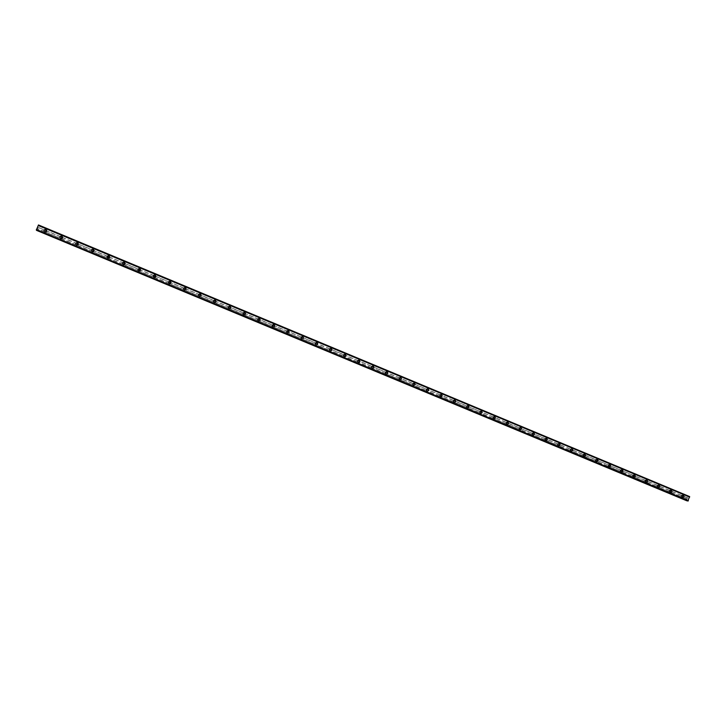 <?xml version="1.0" encoding="UTF-8"?>
<svg xmlns="http://www.w3.org/2000/svg" width="726" height="726" viewBox="0 0 726 726"><rect width="100%" height="100%" fill="white"/><g stroke="black" fill="none" stroke-linecap="round" stroke-linejoin="round"><path stroke-width="0.54" stroke-dasharray="3.63 2.72" d="M169.612 283.793L45.302 232.075L45.792 232.111L45.956 230.578L45.448 230.505L45.302 232.075L37.344 228.763L38.469 224.96M45.175 231.803L45.82 230.305L45.175 231.803M45.402 232.021L44.821 231.912M61.156 238.672L62.173 237.466L61.792 237.175L61.293 237.103L61.156 238.672M61.048 238.409L61.692 236.912L61.048 238.409M61.274 238.645L60.73 238.527M76.892 245.225L77.909 244.027L77.537 243.736L77.038 243.664L76.892 245.225M76.82 244.98L77.455 243.482L76.82 244.98M77.047 245.216L76.539 245.107M92.538 251.74L93.019 251.777L93.173 250.252L92.683 250.18L92.538 251.74M92.483 251.495L93.119 250.007L92.483 251.495M92.719 251.75L92.238 251.65M108.074 258.202L109.082 257.013L108.7 256.723L108.219 256.65L108.074 258.202M108.056 257.984L108.682 256.496L108.056 257.984M108.292 258.247L107.838 258.138M123.52 264.636L124.137 263.157L123.139 264.318L123.52 264.636M123.52 264.418L124.146 262.939L123.52 264.418M123.792 264.482L123.338 264.591M138.857 271.016L139.338 271.061L139.474 269.546L139.002 269.473L138.857 271.016M138.884 270.816L139.51 269.337L138.884 270.816M139.111 271.342C140.69 270.871 140.88 270.063 139.682 268.91L139.265 268.811C137.695 269.292 137.513 270.099 138.702 271.243L139.147 271.097C140.726 270.653 140.917 269.836 139.719 268.684L139.301 268.584C137.731 269.065 137.541 269.881 138.739 271.025L138.739 270.998M154.103 277.359L155.083 276.179L154.711 275.889L153.731 277.051L154.103 277.359M154.157 277.169L154.765 275.699L154.157 277.169M154.429 277.468L154.42 277.495C156.008 277.033 156.199 276.216 155.01 275.063L154.611 274.963C153.032 275.426 152.841 276.243 154.03 277.396M169.249 283.666L170.229 282.487L169.621 282.133L169.249 283.666L184.295 289.928L184.903 288.467L184.295 289.928L199.251 296.154L199.85 294.702L199.251 296.154L214.106 302.343L214.705 300.891L214.106 302.343L228.871 308.486L229.47 307.034L228.871 308.486L243.546 314.594L244.018 314.639L244.136 313.151L243.546 314.594L258.129 320.665L258.71 319.222L258.129 320.665L272.613 326.7L273.203 325.257L272.613 326.7L287.015 332.69L287.596 331.256L287.015 332.69L301.326 338.652L301.898 337.218L301.326 338.652L315.547 344.569L316.119 343.135L315.547 344.569L329.686 350.449L330.248 349.024L329.686 350.449L343.879 356.348L344.296 354.878L343.734 356.303L357.836 362.156L358.254 360.695L357.691 362.111L371.567 367.891L372.129 366.476L371.567 367.891L385.497 373.672L385.914 372.22L385.361 373.627L399.073 379.335L399.618 377.928L399.073 379.335L412.695 385.007L413.239 383.6L412.695 385.007L426.362 390.679L426.779 389.245L426.244 390.642L439.82 396.287L440.237 394.853L439.702 396.251L453.196 401.859L453.614 400.425L453.078 401.823L466.5 407.395L466.909 405.961L466.382 407.359L479.714 412.894L480.131 411.47L479.605 412.858L492.854 418.367L493.272 416.942L492.745 418.33L505.922 423.803L506.331 422.387L505.813 423.766L518.899 429.211L519.317 427.795L518.8 429.175L531.813 434.584L532.231 433.177L531.713 434.547L544.645 439.929L545.063 438.522L544.554 439.892L557.405 445.238L558.176 444.103L557.731 443.804L557.314 445.201L570.091 450.519L570.5 449.122L570.001 450.483L582.697 455.765L583.105 454.376L582.606 455.737L595.148 460.956L595.647 459.594L595.148 460.956L607.698 466.174L608.107 464.785L607.617 466.146L620.095 471.328L620.503 469.949L620.013 471.301L632.419 476.465L632.818 475.085L632.337 476.438L644.661 481.565L645.069 480.185L644.588 481.538L656.767 486.611L657.248 485.258L656.767 486.611L668.955 491.674L669.363 490.304L668.882 491.647L680.924 496.666L681.396 495.323L680.924 496.666L686.923 499.161L687.867 496.484L688.475 496.366L38.66 225.332L688.493 496.366L688.693 497.001L38.378 225.459M169.321 283.485L169.938 282.015L169.321 283.485M184.395 289.765L185.003 288.295L184.395 289.765M199.378 295.999L199.977 294.538L199.378 295.999M199.541 296.517C201.12 296.081 201.329 295.282 200.158 294.112L199.813 294.021C198.234 294.457 198.026 295.264 199.196 296.426L199.695 296.326C201.265 295.909 201.474 295.11 200.294 293.939L199.949 293.849C198.37 294.284 198.162 295.092 199.341 296.253L199.36 296.235M214.261 302.197L214.86 300.736L214.261 302.197M229.053 308.35L229.643 306.898L229.053 308.35M243.745 314.467L244.335 313.024L243.745 314.467M258.347 320.547L258.937 319.104L258.347 320.547M258.465 321.055C260.044 320.647 260.262 319.857 259.109 318.678L258.819 318.596C257.24 319.004 257.031 319.803 258.184 320.974L258.737 320.919C260.289 320.529 260.507 319.73 259.354 318.551L259.064 318.469C257.485 318.877 257.276 319.676 258.42 320.847L258.456 320.838M272.867 326.591L273.448 325.148L272.867 326.591M273.275 326.963L273.239 326.981C274.818 326.582 275.036 325.793 273.884 324.613L273.611 324.531C272.032 324.93 271.814 325.72 272.967 326.9M287.287 332.599L287.868 331.156L287.287 332.599M301.617 338.561L302.197 337.127L301.617 338.561M315.864 344.496L316.436 343.062L315.864 344.496M315.946 344.986C317.507 344.605 317.725 343.825 316.6 342.645L316.355 342.572C314.794 342.953 314.576 343.734 315.701 344.914L316.327 344.895C317.852 344.523 318.079 343.743 316.944 342.563L316.699 342.481C315.129 342.872 314.912 343.652 316.046 344.832L316.082 344.823M330.021 350.386L330.593 348.961L330.021 350.386M344.088 356.248L344.65 354.823L344.088 356.248M358.072 362.065L358.635 360.64L358.072 362.065M358.599 362.492L358.372 362.428C357.265 361.249 357.482 360.477 359.034 360.105M371.975 367.855L372.529 366.43L371.975 367.855M385.787 373.6L386.341 372.184L385.787 373.6M399.518 379.317L399.935 377.865L399.518 379.317M413.158 384.998L413.702 383.591L413.158 384.998M426.725 390.642L427.142 389.2L426.725 390.642M440.21 396.26L440.746 394.853L440.21 396.26M440.845 396.741L440.664 396.677C439.584 395.507 439.811 394.744 441.326 394.399M453.605 401.841L454.14 400.443L453.605 401.841M466.927 407.386L467.344 405.952L466.927 407.386M480.167 412.894L480.694 411.506L480.167 412.894M493.326 418.376L493.753 416.951L493.326 418.376M506.412 423.821L506.939 422.441L506.412 423.821M519.417 429.238L519.834 427.823L519.417 429.238M532.349 434.62L532.866 433.24L532.349 434.62M545.208 439.974L545.716 438.595L545.208 439.974M557.985 445.292L558.394 443.885L557.985 445.292M570.69 450.583L571.19 449.212L570.69 450.583M583.314 455.837L583.731 454.44L583.314 455.837M595.874 461.064L596.373 459.703L595.874 461.064M608.361 466.264L608.769 464.876L608.361 466.264M609.241 466.845L609.114 466.8C608.116 465.656 608.334 464.921 609.767 464.604M620.766 471.428L621.175 470.049L620.766 471.428M621.674 472.018L621.547 471.973C620.558 470.838 620.766 470.103 622.2 469.786M633.108 476.565L633.517 475.185L633.108 476.565M634.034 477.163L633.907 477.118C632.918 475.984 633.136 475.258 634.551 474.931L634.451 474.913C633.036 475.24 632.818 475.966 633.807 477.1L633.934 477.145C635.35 476.828 635.568 476.093 634.578 474.958M645.378 481.674L645.786 480.294L645.378 481.674M646.322 482.273L646.194 482.236C645.214 481.102 645.432 480.376 646.839 480.058M657.575 486.756L657.983 485.376L657.575 486.756M658.536 487.364L658.418 487.318C659.843 487.028 660.052 486.302 659.072 485.168L658.954 485.131C657.547 485.449 657.339 486.175 658.31 487.3L658.428 487.346C657.438 486.193 657.656 485.467 659.063 485.149M669.708 491.801L670.107 490.431L669.708 491.801M670.679 492.419L670.57 492.382C669.59 491.248 669.808 490.531 671.205 490.213M681.768 496.82L682.168 495.459L681.768 496.82M682.758 497.446L682.649 497.41C681.678 496.285 681.895 495.559 683.284 495.241M681.623 497.21L681.741 497.256C683.13 496.938 683.347 496.221 682.376 495.096L682.258 495.05C680.87 495.368 680.661 496.085 681.623 497.21M682.54 497.383L682.649 497.428C684.046 497.11 684.255 496.393 683.293 495.259L683.175 495.223C681.787 495.54 681.569 496.266 682.54 497.383M669.563 492.192L669.681 492.228C671.078 491.919 671.296 491.193 670.325 490.068L670.207 490.023C668.809 490.34 668.592 491.066 669.563 492.192M670.461 492.355L670.579 492.4C671.977 492.083 672.194 491.357 671.214 490.232L671.096 490.186C669.699 490.513 669.49 491.23 670.461 492.355M657.438 487.146L657.556 487.182C658.963 486.865 659.172 486.148 658.201 485.013L658.074 484.968C656.676 485.295 656.458 486.012 657.438 487.146M645.232 482.064L645.36 482.109C646.766 481.792 646.984 481.066 646.004 479.931L645.877 479.886C644.47 480.213 644.252 480.939 645.232 482.064M646.095 482.218L646.222 482.264C647.628 481.937 647.846 481.211 646.866 480.077L646.739 480.04C645.323 480.358 645.115 481.084 646.095 482.218M632.963 476.964L633.09 477C634.506 476.683 634.724 475.957 633.734 474.822L633.607 474.777C632.192 475.094 631.983 475.829 632.963 476.964M620.621 471.827L620.748 471.864C622.182 471.546 622.391 470.82 621.402 469.677L621.274 469.631C619.85 469.958 619.632 470.684 620.621 471.827M621.447 471.954L621.574 472C623.008 471.682 623.226 470.947 622.227 469.813L622.1 469.767C620.676 470.085 620.458 470.82 621.447 471.954M608.216 466.655L608.343 466.7C609.776 466.382 609.994 465.647 608.996 464.504L608.86 464.459C607.435 464.785 607.217 465.52 608.216 466.655M609.023 466.782L609.15 466.827C610.584 466.509 610.802 465.774 609.804 464.631L609.668 464.586C608.234 464.912 608.016 465.647 609.023 466.782M595.728 461.464L595.865 461.509C597.298 461.182 597.516 460.447 596.518 459.304L596.382 459.259C594.939 459.585 594.721 460.32 595.728 461.464M596.518 461.582L596.654 461.627C598.088 461.3 598.306 460.565 597.307 459.422L597.171 459.376C595.728 459.703 595.511 460.438 596.518 461.582M583.169 456.237L583.305 456.282C584.757 455.955 584.975 455.22 583.967 454.077L583.822 454.031C582.379 454.358 582.161 455.093 583.169 456.237M583.94 456.345L584.076 456.391C585.528 456.064 585.746 455.329 584.729 454.177L584.593 454.131C583.15 454.458 582.933 455.202 583.94 456.345M570.536 450.982L570.681 451.027C572.133 450.701 572.351 449.966 571.335 448.813L571.199 448.768C569.747 449.095 569.529 449.83 570.536 450.982M571.289 451.082L571.435 451.127C572.887 450.801 573.104 450.066 572.088 448.913L571.943 448.859C570.491 449.194 570.273 449.929 571.289 451.082M557.831 445.691L557.976 445.737C559.437 445.41 559.655 444.675 558.639 443.522L558.494 443.468C557.033 443.804 556.815 444.539 557.831 445.691M558.566 445.782L558.711 445.828C560.173 445.501 560.39 444.766 559.374 443.604L559.22 443.559C557.768 443.895 557.541 444.63 558.566 445.782M545.054 440.373L545.199 440.419C546.669 440.092 546.887 439.348 545.861 438.195L545.716 438.141C544.246 438.477 544.028 439.221 545.054 440.373M545.77 440.455L545.916 440.5C547.386 440.174 547.604 439.43 546.578 438.277L546.424 438.223C544.963 438.558 544.745 439.303 545.77 440.455M532.203 435.019L532.349 435.074C533.828 434.738 534.046 433.994 533.011 432.841L532.857 432.787C531.387 433.123 531.169 433.867 532.203 435.019M532.893 435.101L533.047 435.146C534.518 434.82 534.744 434.066 533.71 432.914L533.556 432.859C532.076 433.195 531.859 433.939 532.893 435.101M519.272 429.638L519.426 429.692C520.905 429.356 521.123 428.612 520.088 427.451L519.934 427.396C518.455 427.732 518.237 428.485 519.272 429.638M519.943 429.71L520.097 429.756C521.577 429.42 521.803 428.676 520.76 427.514L520.606 427.46C519.126 427.805 518.899 428.549 519.943 429.71M506.267 424.229L506.421 424.274C507.91 423.939 508.127 423.194 507.084 422.033L506.92 421.978C505.441 422.314 505.223 423.067 506.267 424.229M506.911 424.283L507.075 424.338C508.563 424.002 508.781 423.249 507.737 422.087L507.574 422.033C506.095 422.369 505.868 423.122 506.911 424.283M493.181 418.784L493.344 418.829C494.833 418.494 495.05 417.749 494.007 416.579L493.834 416.524C492.346 416.869 492.128 417.622 493.181 418.784M493.807 418.829L493.97 418.884C495.468 418.548 495.686 417.795 494.642 416.624L494.47 416.57C492.981 416.915 492.763 417.668 493.807 418.829M480.013 413.303L480.185 413.357C481.683 413.012 481.901 412.259 480.848 411.097L480.676 411.043C479.178 411.388 478.96 412.141 480.013 413.303M480.63 413.339L480.793 413.393C482.291 413.058 482.518 412.304 481.465 411.134L481.293 411.079C479.786 411.424 479.568 412.177 480.63 413.339M466.773 407.794L466.945 407.849C468.452 407.504 468.669 406.751 467.608 405.58L467.435 405.525C465.929 405.87 465.711 406.624 466.773 407.794M467.363 407.821L467.535 407.876C469.041 407.531 469.268 406.778 468.206 405.607L468.025 405.553C466.519 405.898 466.301 406.651 467.363 407.821M453.451 402.249L453.632 402.304C455.138 401.959 455.365 401.197 454.295 400.035L454.113 399.972C452.607 400.325 452.389 401.079 453.451 402.249M454.022 402.268L454.195 402.322C455.71 401.977 455.937 401.224 454.866 400.044L454.685 399.99C453.169 400.335 452.951 401.097 454.022 402.268M440.047 396.668L440.228 396.723C441.753 396.378 441.971 395.616 440.9 394.445L440.709 394.39C439.194 394.735 438.976 395.498 440.047 396.668M440.6 396.677L440.782 396.741C442.297 396.387 442.524 395.625 441.453 394.454L441.263 394.399C439.747 394.744 439.52 395.507 440.6 396.677M426.57 391.06L426.752 391.114C428.276 390.769 428.503 390.007 427.423 388.827L427.233 388.773C425.708 389.127 425.49 389.889 426.57 391.06M427.097 391.06L427.278 391.114C428.803 390.769 429.03 390.007 427.95 388.827L427.759 388.764C426.235 389.118 426.017 389.889 427.097 391.06M413.003 385.406L413.194 385.47C414.727 385.116 414.945 384.353 413.865 383.183L413.666 383.119C412.141 383.473 411.914 384.235 413.003 385.406M413.502 385.406L413.702 385.461C415.236 385.107 415.454 384.344 414.374 383.165L414.174 383.11C412.64 383.464 412.422 384.226 413.502 385.406M399.354 379.734L399.554 379.789C401.088 379.435 401.315 378.673 400.226 377.493L400.017 377.429C398.483 377.792 398.265 378.555 399.354 379.734M399.835 379.716L400.035 379.771C401.578 379.417 401.796 378.654 400.707 377.475L400.498 377.411C398.964 377.774 398.746 378.536 399.835 379.716M385.624 374.017L385.833 374.081C387.375 373.718 387.593 372.955 386.495 371.776L386.286 371.712C384.753 372.075 384.526 372.846 385.624 374.017M386.087 373.99L386.296 374.053C387.838 373.69 388.056 372.919 386.958 371.739L386.749 371.676C385.207 372.039 384.989 372.81 386.087 373.99M371.812 368.264L372.021 368.336C373.572 367.964 373.79 367.202 372.692 366.022L372.474 365.949C370.932 366.321 370.705 367.093 371.812 368.264M372.247 368.227L372.465 368.291C374.008 367.928 374.235 367.156 373.128 365.977L372.91 365.913C371.367 366.276 371.14 367.047 372.247 368.227M357.909 362.483L358.136 362.546C359.688 362.183 359.905 361.412 358.798 360.232L358.571 360.16C357.02 360.532 356.802 361.303 357.909 362.483M358.326 362.437L358.544 362.501C360.105 362.129 360.323 361.357 359.216 360.178L358.989 360.105C357.437 360.477 357.219 361.258 358.326 362.437M343.924 356.666L344.16 356.729C345.712 356.357 345.93 355.586 344.823 354.406L344.587 354.333C343.035 354.705 342.817 355.486 343.924 356.666M344.315 356.602L344.551 356.675C346.102 356.303 346.329 355.522 345.213 354.342L344.977 354.27C343.425 354.651 343.198 355.422 344.315 356.602M329.858 350.803L330.094 350.876C331.655 350.504 331.873 349.723 330.757 348.544L330.511 348.471C328.951 348.852 328.733 349.633 329.858 350.803M330.221 350.74L330.457 350.803C332.027 350.431 332.245 349.651 331.12 348.471L330.884 348.398C329.323 348.779 329.105 349.56 330.221 350.74M301.453 338.988L301.707 339.06C303.277 338.67 303.495 337.889 302.361 336.71L302.107 336.637C300.537 337.027 300.319 337.808 301.453 338.988M301.771 338.897L302.025 338.969C303.595 338.579 303.813 337.799 302.688 336.61L302.424 336.537C300.854 336.928 300.637 337.717 301.771 338.897M287.115 333.016L287.387 333.098C288.957 332.699 289.175 331.918 288.031 330.738L287.768 330.657C286.198 331.056 285.98 331.846 287.115 333.016M287.414 332.916L287.678 332.989C289.257 332.599 289.474 331.809 288.331 330.629L288.059 330.557C286.489 330.947 286.271 331.737 287.414 332.916M272.695 327.018L272.967 327.09C274.546 326.691 274.764 325.91 273.62 324.731L273.339 324.649C271.769 325.048 271.551 325.838 272.695 327.018M243.573 314.893L243.872 314.975C245.452 314.567 245.669 313.777 244.508 312.597L244.208 312.516C242.629 312.924 242.42 313.723 243.573 314.893M243.791 314.757L244.09 314.839C245.678 314.431 245.887 313.632 244.726 312.461L244.426 312.371C242.847 312.788 242.638 313.587 243.791 314.757M228.881 308.777L229.189 308.859C230.768 308.441 230.977 307.652 229.815 306.472L229.498 306.39C227.928 306.808 227.719 307.606 228.881 308.777M229.071 308.632L229.38 308.713C230.968 308.296 231.177 307.497 230.015 306.327L229.697 306.236C228.118 306.662 227.91 307.461 229.071 308.632M214.088 302.624L214.406 302.706C215.994 302.279 216.203 301.481 215.032 300.31L214.705 300.219C213.126 300.655 212.918 301.453 214.088 302.624M214.252 302.461L214.578 302.551C216.166 302.125 216.375 301.326 215.205 300.147L214.869 300.065C213.29 300.491 213.081 301.29 214.252 302.461M184.222 290.191L184.576 290.282C186.155 289.837 186.364 289.039 185.184 287.868L184.821 287.777C183.242 288.222 183.043 289.03 184.222 290.191M184.331 290.01L184.685 290.101C186.273 289.656 186.482 288.848 185.293 287.687L184.939 287.587C183.351 288.04 183.152 288.848 184.331 290.01M169.149 283.92L169.512 284.011C171.1 283.557 171.3 282.75 170.111 281.588L169.739 281.497C168.16 281.951 167.96 282.759 169.149 283.92M169.231 283.721L169.603 283.821C171.191 283.367 171.39 282.559 170.202 281.389L169.82 281.298C168.241 281.752 168.042 282.559 169.231 283.721M153.976 277.604L154.366 277.695C155.945 277.232 156.135 276.425 154.947 275.272L154.556 275.172C152.977 275.644 152.787 276.452 153.976 277.604M123.338 264.854L123.765 264.954C125.335 264.464 125.525 263.647 124.328 262.503L123.883 262.404C122.322 262.894 122.14 263.71 123.338 264.854M123.338 264.618L123.765 264.718C125.344 264.237 125.534 263.42 124.328 262.267L123.892 262.168C122.322 262.658 122.14 263.474 123.338 264.618M107.04 257.204L108.319 258.52C109.889 258.02 110.071 257.204 108.864 256.06L108.374 255.706L107.021 257.086M107.838 258.166L108.301 258.274C109.862 257.775 110.043 256.95 108.836 255.815L108.374 255.706M92.302 251.931L92.783 252.04C94.335 251.523 94.507 250.706 93.3 249.581L92.81 249.472C91.267 249.989 91.095 250.815 92.302 251.931M92.247 251.677L92.728 251.786C94.289 251.269 94.462 250.443 93.255 249.317L92.756 249.209C91.213 249.735 91.04 250.552 92.247 251.677M76.629 245.415L77.138 245.524C78.689 244.989 78.853 244.163 77.646 243.047L77.119 242.938C75.586 243.482 75.422 244.299 76.629 245.415M76.548 245.143L77.056 245.252C78.608 244.716 78.771 243.891 77.555 242.774L77.038 242.665C75.495 243.201 75.332 244.027 76.548 245.143M60.857 238.845L61.401 238.954C62.935 238.409 63.089 237.584 61.873 236.476L61.329 236.367C59.804 236.921 59.65 237.747 60.857 238.845M60.748 238.564L61.283 238.672C62.817 238.128 62.981 237.302 61.764 236.195L59.986 237.801M44.985 232.238L45.556 232.347C47.072 231.785 47.226 230.959 46.01 229.87L45.42 229.752C43.914 230.323 43.769 231.158 44.985 232.238M44.84 231.948L45.411 232.057C46.936 231.485 47.081 230.659 45.865 229.561L45.275 229.452C43.769 230.024 43.624 230.859 44.84 231.948M689.591 496.575L689.083 496.82M687.105 500.704L687.64 500.368L687.803 500.994M686.487 500.74L686.923 499.161M37.598 227.637L37.725 227.075L37.598 227.637M36.563 230.469L37.344 228.763M36.336 230.042L36.672 229.534L36.536 230.124M36.672 229.534L687.64 500.368L36.672 229.534M38.315 225.822L688.711 497.001L38.315 225.822M681.088 495.304L669.708 490.567M687.395 497.818L37.997 227.265M687.413 497.945L681.75 495.586M680.698 496.421L669.318 491.683M669.045 490.295L657.602 485.522M668.646 491.411L657.202 486.647M656.93 485.24L645.423 480.449M656.531 486.366L645.024 481.574M644.752 480.167L633.172 475.348M644.343 481.293L632.773 476.474M632.491 475.067L620.857 470.212M632.092 476.192L620.449 471.346M620.167 469.931L608.461 465.057M619.759 471.056L608.052 466.183M607.78 464.767L596.001 459.857M607.363 465.901L595.583 460.992M595.311 459.576L583.468 454.639M594.893 460.711L583.051 455.774M582.769 454.349L570.854 449.385M582.352 455.483L570.436 450.528M570.155 449.095L558.176 444.103M569.738 450.238L557.75 445.247M557.468 443.813L545.417 438.785M557.051 444.947L544.99 439.929M544.709 438.495L532.585 433.44M544.282 439.638L532.158 434.593M531.877 433.15L519.68 428.068M531.45 434.293L519.244 429.211M518.963 427.768L506.694 422.659M518.527 428.912L506.258 423.812M505.977 422.36L493.635 417.214M505.541 423.512L493.199 418.367M492.909 416.915L480.494 411.742M492.473 418.067L480.049 412.894M479.768 411.433L467.272 406.233M479.323 412.595L466.836 407.395M466.546 405.925L453.977 400.698M466.101 407.086L453.532 401.859M453.242 400.389L440.6 395.125M452.797 401.551L440.156 396.287M439.856 394.808L427.142 389.517M439.411 395.979L426.688 390.688M426.398 389.2L413.602 383.873M425.944 390.37L413.148 385.043M412.849 383.564L399.981 378.201M412.395 384.735L399.527 379.371M399.227 377.883L386.277 372.492M398.774 379.063L385.815 373.672M385.515 372.175L372.492 366.748M385.061 373.355L372.03 367.928M371.721 366.43L358.617 360.967M371.267 367.61L358.154 362.147M357.845 360.65L344.659 355.15M357.383 361.829L344.188 356.339M343.888 354.832L330.62 349.306M343.416 356.012L330.149 350.495M329.84 348.979L316.491 343.416M329.368 350.168L316.01 344.605M315.701 343.089L302.27 337.49M315.229 344.278L301.789 338.688M301.481 337.163L287.959 331.528M301 338.361L287.478 332.726M287.169 331.201L273.566 325.538M286.688 332.399L273.085 326.736M272.767 325.203L259.082 319.504M272.286 326.401L258.592 320.701M258.274 319.168L244.508 313.423M257.794 320.366L244.018 314.639M243.7 313.087L229.833 307.316M243.201 314.294L229.343 308.523M229.026 306.98L215.077 301.163M228.527 308.187L214.578 302.379M214.261 300.827L200.222 294.983M213.762 302.043L199.723 296.199M199.396 294.638L185.275 288.748M198.897 295.854L184.767 289.973M184.44 288.404L170.229 282.487M183.941 289.629L169.721 283.703M169.394 282.133L155.083 276.179M168.886 283.358L154.574 277.405M154.248 275.826L139.846 269.827M153.731 277.051L139.338 271.061M139.002 269.473L124.509 263.438M138.484 270.707L123.992 264.672M123.665 263.084L109.082 257.013M123.139 264.318L108.555 258.247M108.219 256.65L93.545 250.534M107.702 257.884L93.019 251.777M92.683 250.18L77.909 244.027M92.157 251.414L77.373 245.261M77.038 243.664L62.173 237.466M76.511 244.907L61.637 238.709M61.293 237.103L46.328 230.868M60.766 238.346L45.792 232.111M45.448 230.505L37.924 227.365M44.912 231.748L37.389 228.617M687.867 496.484L38.641 225.768M688.067 496.285L38.732 225.477M689.092 496.811L38.378 225.441M687.74 500.65L36.518 229.752L687.731 500.631M686.451 500.495L36.699 230.26M687.023 499.061L681.36 496.702M688.575 496.484L38.587 225.405M688.647 496.92L38.36 225.777M688.82 497.02L38.297 225.777M688.929 496.974L38.315 225.677M689.337 496.575L38.487 225.096M689.391 496.539L38.505 225.033M687.794 500.94L36.364 229.997M687.703 500.45L36.627 229.579M687.522 500.35L36.69 229.57M687.413 500.395L36.672 229.67M412.822 385.043L413.285 385.034M426.362 390.679L426.843 390.688M439.82 396.287L440.319 396.296M453.196 401.859L453.723 401.877M466.5 407.395L467.036 407.422M479.714 412.894L480.276 412.931M492.854 418.367L493.435 418.412M505.922 423.803L506.512 423.857M518.899 429.211L519.517 429.266M531.813 434.584L532.448 434.647M544.645 439.929L545.299 440.001M557.405 445.238L558.076 445.319M570.091 450.519L570.772 450.61M582.697 455.765L583.405 455.864M595.238 460.983L595.955 461.092M607.698 466.174L608.442 466.292M620.095 471.328L620.848 471.455M632.419 476.465L633.19 476.592M644.661 481.565L645.45 481.701M656.848 486.629L657.647 486.774M668.955 491.674L669.78 491.829M680.997 496.684L681.841 496.847M681.741 497.256L682.649 497.428M669.681 492.228L670.579 492.4M657.556 487.182L658.428 487.346M645.36 482.109L646.222 482.264M633.09 477L633.934 477.145M620.748 471.864L621.574 472M608.343 466.7L609.15 466.827M595.865 461.509L596.654 461.627M583.305 456.282L584.076 456.391M570.681 451.027L571.435 451.127M557.976 445.737L558.711 445.828M545.199 440.419L545.916 440.5M532.349 435.074L533.047 435.146M519.426 429.692L520.097 429.756M506.421 424.274L507.075 424.338M493.344 418.829L493.97 418.884M480.185 413.357L480.793 413.393M466.945 407.849L467.535 407.876M453.632 402.304L454.195 402.322M440.228 396.723L440.782 396.741M426.752 391.114L427.278 391.114M413.194 385.47L413.702 385.461M399.554 379.789L400.035 379.771M385.833 374.081L386.296 374.053M386.286 371.712L386.749 371.676M400.017 377.429L400.498 377.411M413.666 383.119L414.174 383.11M427.233 388.773L427.759 388.764M440.709 394.39L441.263 394.399M454.113 399.972L454.685 399.99M467.435 405.525L468.025 405.553M480.676 411.043L481.293 411.079M493.834 416.524L494.47 416.57M506.92 421.978L507.574 422.033M519.934 427.396L520.606 427.46M532.857 432.787L533.556 432.859M545.716 438.141L546.424 438.223M558.494 443.468L559.22 443.559M571.199 448.768L571.943 448.859M583.822 454.031L584.593 454.131M596.382 459.259L597.171 459.376M608.86 464.459L609.668 464.586M621.274 469.631L622.1 469.767M633.607 474.777L634.451 474.913M645.877 479.886L646.739 480.04M658.074 484.968L658.954 485.131M670.207 490.023L671.06 490.186M682.258 495.05L683.175 495.223M681.333 495.304L682.168 495.459M669.29 490.286L670.107 490.431M657.175 485.24L657.983 485.376M644.997 480.158L645.786 480.294M632.745 475.058L633.517 475.185M620.421 469.922L621.175 470.049M608.025 464.758L608.769 464.876M595.565 459.567L596.282 459.676M583.023 454.349L583.731 454.44M570.409 449.095L571.099 449.185M557.731 443.804L558.394 443.885M544.972 438.486L545.616 438.568M532.131 433.141L532.766 433.213M519.226 427.768L519.834 427.823M506.231 422.35L506.83 422.405M493.172 416.915L493.753 416.951M480.022 411.433L480.585 411.47M466.809 405.925L467.344 405.952M453.505 400.389L454.022 400.407M440.119 394.808L440.628 394.817M426.661 389.209L427.142 389.2M413.121 383.564L413.584 383.555"/><path stroke-width="1.09" d="M45.847 229.534C47.072 230.623 46.918 231.458 45.402 232.021L44.821 231.912C43.605 230.823 43.751 229.988 45.266 229.416L45.847 229.534M44.821 231.912C43.605 230.823 43.751 229.988 45.266 229.416L45.847 229.525C47.072 230.623 46.918 231.458 45.402 232.021M60.73 238.527C59.514 237.429 59.677 236.603 61.202 236.05L61.755 236.159C62.971 237.266 62.808 238.092 61.274 238.645L60.73 238.527C59.514 237.429 59.677 236.603 61.202 236.05L61.755 236.159C62.971 237.266 62.808 238.092 61.274 238.636M76.539 245.107C75.322 244 75.486 243.174 77.029 242.638L77.546 242.747C78.762 243.863 78.599 244.689 77.047 245.216L76.539 245.107C75.322 244 75.486 243.174 77.029 242.638L77.546 242.747C78.762 243.863 78.599 244.689 77.047 245.216M92.238 251.65C91.031 250.524 91.204 249.699 92.756 249.181L93.246 249.281C94.453 250.416 94.28 251.241 92.719 251.75L92.238 251.65C91.031 250.524 91.204 249.699 92.756 249.181L93.246 249.281C94.453 250.416 94.28 251.241 92.719 251.75M107.838 258.138C106.631 257.004 106.813 256.187 108.374 255.679L108.836 255.788C110.043 256.922 109.862 257.748 108.292 258.247L107.838 258.138C106.631 257.004 106.813 256.187 108.374 255.679L108.836 255.788C110.043 256.922 109.862 257.739 108.292 258.247M123.338 264.591C122.14 263.447 122.322 262.63 123.892 262.14L124.328 262.24C125.534 263.393 125.344 264.21 123.774 264.691L123.338 264.591C122.14 263.447 122.322 262.63 123.892 262.14L124.328 262.24C125.534 263.393 125.344 264.21 123.774 264.691M138.739 270.998C137.541 269.854 137.731 269.037 139.301 268.556L139.719 268.656C140.917 269.809 140.726 270.626 139.147 271.097L138.739 270.998C137.541 269.854 137.731 269.037 139.301 268.556L139.719 268.656C140.917 269.809 140.726 270.626 139.147 271.097M154.039 277.368C152.85 276.216 153.041 275.408 154.62 274.936L155.019 275.036C156.208 276.189 156.008 277.005 154.429 277.468L154.039 277.368C152.85 276.216 153.041 275.408 154.62 274.936L155.019 275.036C156.208 276.189 156.008 277.005 154.429 277.468M169.24 283.703C168.06 282.541 168.25 281.733 169.83 281.271L170.211 281.37C171.4 282.532 171.2 283.34 169.612 283.793L169.24 283.703C168.06 282.541 168.25 281.733 169.83 281.271L170.211 281.37C171.4 282.532 171.2 283.34 169.612 283.793M184.35 289.983C183.17 288.821 183.369 288.013 184.948 287.569L185.311 287.659C186.491 288.83 186.292 289.638 184.703 290.082L184.35 289.983C183.17 288.821 183.369 288.013 184.948 287.569L185.311 287.659C186.491 288.83 186.292 289.638 184.703 290.082M199.36 296.235C198.18 295.065 198.389 294.266 199.968 293.821L200.312 293.912C201.492 295.092 201.284 295.89 199.695 296.326L199.36 296.235C198.18 295.065 198.389 294.266 199.968 293.821L200.312 293.912C201.492 295.083 201.284 295.89 199.695 296.326M214.27 302.443C213.099 301.272 213.308 300.473 214.887 300.038L215.223 300.128C216.393 301.308 216.185 302.107 214.597 302.533L214.27 302.443C213.099 301.272 213.308 300.473 214.887 300.038L215.223 300.128C216.393 301.308 216.185 302.107 214.597 302.533M229.089 308.614C227.928 307.443 228.136 306.644 229.715 306.218L230.033 306.308C231.204 307.479 230.986 308.278 229.407 308.695L229.089 308.614C227.928 307.443 228.136 306.644 229.715 306.218L230.033 306.308C231.204 307.479 230.986 308.278 229.407 308.695M243.818 314.739C242.665 313.568 242.874 312.77 244.453 312.352L244.753 312.443C245.914 313.623 245.697 314.412 244.118 314.83L243.818 314.739C242.665 313.568 242.874 312.77 244.453 312.352L244.753 312.443C245.914 313.623 245.706 314.412 244.118 314.83M258.456 320.838C257.303 319.658 257.512 318.868 259.091 318.46L259.382 318.542C260.534 319.721 260.325 320.511 258.737 320.919L258.456 320.838C257.303 319.658 257.512 318.868 259.091 318.46L259.382 318.542C260.534 319.721 260.325 320.511 258.737 320.919M272.994 326.891C271.851 325.711 272.069 324.921 273.638 324.513L273.92 324.595C275.063 325.774 274.845 326.564 273.275 326.963L272.994 326.891C271.851 325.711 272.069 324.921 273.638 324.513L273.92 324.595C275.063 325.774 274.855 326.564 273.275 326.963M287.451 332.907C286.307 331.728 286.525 330.938 288.095 330.539L288.367 330.62C289.502 331.8 289.284 332.59 287.714 332.98L287.451 332.907C286.307 331.728 286.525 330.938 288.095 330.539L288.367 330.62C289.511 331.8 289.293 332.59 287.714 332.98M301.807 338.879C300.673 337.699 300.891 336.918 302.461 336.528L302.724 336.601C303.858 337.781 303.64 338.57 302.061 338.96L301.807 338.879C300.673 337.699 300.891 336.918 302.461 336.528L302.724 336.601C303.858 337.781 303.64 338.57 302.061 338.96M316.082 344.823C314.957 343.643 315.175 342.863 316.736 342.472L316.99 342.545C318.115 343.734 317.897 344.514 316.327 344.895L316.082 344.823C314.957 343.643 315.175 342.863 316.736 342.472L316.99 342.554C318.115 343.734 317.897 344.514 316.327 344.895M330.266 350.731C329.141 349.551 329.368 348.77 330.92 348.389L331.165 348.462C332.29 349.642 332.072 350.422 330.502 350.794L330.266 350.731C329.141 349.551 329.368 348.77 330.92 348.389L331.165 348.462C332.29 349.642 332.072 350.422 330.502 350.794M344.369 356.593C343.253 355.413 343.471 354.642 345.022 354.261L345.258 354.333C346.375 355.513 346.148 356.294 344.596 356.666L344.369 356.593C343.253 355.413 343.471 354.642 345.022 354.261L345.258 354.333C346.375 355.513 346.157 356.294 344.596 356.666M359.034 360.105L359.261 360.169C360.368 361.348 360.15 362.129 358.599 362.492L358.372 362.428C357.265 361.249 357.482 360.477 359.034 360.105L359.261 360.169C360.368 361.348 360.15 362.129 358.599 362.492M372.302 368.227C371.195 367.047 371.413 366.276 372.964 365.904L373.182 365.977C374.28 367.156 374.062 367.928 372.511 368.291L372.302 368.227C371.195 367.047 371.413 366.276 372.964 365.904L373.182 365.977C374.289 367.156 374.062 367.928 372.511 368.291M386.141 373.981C385.043 372.81 385.261 372.039 386.804 371.676L387.012 371.739C388.111 372.919 387.893 373.69 386.35 374.044L386.141 373.981C385.043 372.81 385.261 372.039 386.804 371.676L387.012 371.739C388.111 372.919 387.893 373.69 386.35 374.044M399.899 379.707C398.801 378.536 399.028 377.765 400.561 377.402L400.761 377.475C401.859 378.645 401.632 379.417 400.099 379.771L399.899 379.707C398.801 378.536 399.028 377.765 400.561 377.402L400.761 377.475C401.859 378.645 401.632 379.417 400.099 379.771M413.566 385.397C412.477 384.226 412.704 383.464 414.228 383.101L414.428 383.165C415.517 384.344 415.29 385.107 413.766 385.461L413.566 385.397C412.477 384.226 412.704 383.464 414.228 383.101L414.428 383.165C415.517 384.344 415.29 385.107 413.766 385.461M427.16 391.06C426.08 389.889 426.298 389.118 427.823 388.764L428.013 388.827C429.093 390.007 428.866 390.769 427.342 391.114L427.16 391.06C426.071 389.889 426.298 389.118 427.823 388.764L428.013 388.827C429.093 390.007 428.866 390.769 427.342 391.114M441.326 394.399L441.517 394.454C442.588 395.634 442.361 396.387 440.845 396.741L440.664 396.677C439.593 395.507 439.811 394.744 441.326 394.399L441.517 394.454C442.588 395.634 442.37 396.387 440.845 396.741M454.086 402.268C453.024 401.097 453.242 400.344 454.757 399.99L454.939 400.053C456.001 401.224 455.783 401.977 454.267 402.322L454.086 402.268C453.024 401.097 453.242 400.344 454.748 399.99L454.939 400.053C456.001 401.224 455.783 401.977 454.267 402.322M467.435 407.821C466.373 406.66 466.591 405.898 468.098 405.553L468.279 405.607C469.332 406.778 469.114 407.54 467.608 407.876L467.435 407.821C466.373 406.66 466.591 405.898 468.098 405.553L468.27 405.607C469.341 406.778 469.114 407.54 467.608 407.876M480.703 413.348C479.641 412.177 479.868 411.424 481.365 411.079L481.538 411.134C482.59 412.304 482.363 413.058 480.866 413.403L480.703 413.348C479.641 412.177 479.859 411.424 481.365 411.079L481.538 411.134C482.59 412.304 482.373 413.058 480.866 413.403M493.889 418.838C492.836 417.668 493.054 416.915 494.551 416.579L494.715 416.633C495.767 417.795 495.54 418.548 494.052 418.884L493.889 418.838C492.836 417.668 493.054 416.915 494.551 416.579L494.715 416.633C495.767 417.795 495.54 418.548 494.052 418.884M506.993 424.293C505.949 423.131 506.167 422.378 507.655 422.042L507.819 422.096C508.862 423.258 508.636 424.002 507.156 424.338L506.993 424.293C505.949 423.131 506.167 422.378 507.655 422.042L507.819 422.096C508.862 423.258 508.645 424.011 507.156 424.347M520.025 429.71C518.981 428.558 519.208 427.805 520.687 427.469L520.841 427.523C521.885 428.685 521.658 429.429 520.179 429.765L520.025 429.71C518.981 428.558 519.208 427.805 520.687 427.469L520.841 427.523C521.885 428.685 521.658 429.429 520.179 429.765M532.975 435.11C531.94 433.948 532.167 433.204 533.637 432.868L533.792 432.923C534.826 434.075 534.599 434.829 533.129 435.155L532.975 435.11C531.94 433.948 532.158 433.204 533.637 432.868L533.792 432.923C534.826 434.075 534.599 434.829 533.129 435.155M545.852 440.464C544.827 439.312 545.044 438.568 546.515 438.232L546.66 438.286C547.685 439.439 547.468 440.183 545.997 440.519L545.852 440.464C544.827 439.312 545.044 438.568 546.515 438.232L546.66 438.286C547.685 439.439 547.468 440.183 545.997 440.519M558.657 445.791C557.632 444.639 557.849 443.904 559.31 443.568L559.456 443.622C560.481 444.775 560.263 445.51 558.793 445.846L558.657 445.791C557.632 444.639 557.849 443.904 559.31 443.568L559.456 443.622C560.481 444.775 560.263 445.51 558.802 445.846M571.38 451.091C570.364 449.938 570.582 449.203 572.034 448.877L572.179 448.922C573.195 450.075 572.977 450.81 571.525 451.136L571.38 451.091C570.364 449.938 570.582 449.203 572.034 448.877L572.179 448.922C573.195 450.075 572.977 450.81 571.516 451.136M584.031 456.355C583.023 455.211 583.241 454.476 584.684 454.149L584.829 454.195C585.837 455.338 585.619 456.082 584.167 456.4L584.031 456.355C583.023 455.211 583.241 454.476 584.684 454.149L584.829 454.195C585.837 455.338 585.619 456.082 584.167 456.4M596.609 461.591C595.601 460.447 595.819 459.712 597.262 459.386L597.398 459.431C598.405 460.583 598.188 461.319 596.745 461.636L596.609 461.591C595.601 460.447 595.819 459.712 597.262 459.386L597.398 459.431C598.405 460.583 598.188 461.319 596.745 461.636M609.767 464.604L609.904 464.649C610.902 465.793 610.684 466.519 609.241 466.845L609.114 466.8C608.116 465.656 608.334 464.921 609.767 464.604L609.894 464.649C610.902 465.793 610.684 466.519 609.25 466.845M622.2 469.786L622.327 469.822C623.316 470.965 623.099 471.7 621.674 472.018L621.547 471.973C620.558 470.838 620.766 470.103 622.2 469.786L622.327 469.822C623.325 470.965 623.108 471.7 621.674 472.018M634.551 474.931L634.678 474.976C635.667 476.111 635.459 476.846 634.034 477.163L633.907 477.118C632.918 475.984 633.136 475.258 634.56 474.931L634.678 474.976C635.667 476.111 635.459 476.846 634.034 477.163M646.848 480.058L646.966 480.095C647.946 481.229 647.737 481.955 646.322 482.273L646.204 482.236C645.214 481.102 645.432 480.376 646.848 480.058L646.966 480.095C647.955 481.229 647.737 481.955 646.322 482.282M659.063 485.149L659.181 485.186C660.161 486.32 659.943 487.046 658.536 487.364L658.418 487.318C657.438 486.193 657.656 485.467 659.063 485.149L659.181 485.186C660.161 486.32 659.943 487.046 658.536 487.364M671.205 490.213L671.323 490.25C672.294 491.375 672.085 492.101 670.679 492.419L670.57 492.382C669.599 491.248 669.808 490.531 671.205 490.213L671.323 490.25C672.303 491.384 672.085 492.101 670.688 492.419M683.284 495.241L683.402 495.286C684.364 496.412 684.155 497.128 682.758 497.446L682.649 497.41C681.678 496.285 681.895 495.559 683.284 495.241L683.402 495.286C684.373 496.412 684.155 497.128 682.758 497.446M59.986 237.801L60.748 238.564M107.021 257.086L107.838 258.166M108.401 255.96L107.04 257.204M687.812 500.994L689.6 496.575L38.469 224.96L36.336 230.042L687.812 500.994L36.336 230.042M687.105 500.704L36.518 230.187L687.059 500.749M36.418 229.552L688.375 500.722M689.7 496.983L38.278 225.251M689.609 496.629L38.442 225.006M688.067 500.994L36.318 229.906M688.012 501.04L36.3 229.979M686.896 500.822L36.5 230.342M689.6 496.575L38.469 224.96"/></g></svg>
